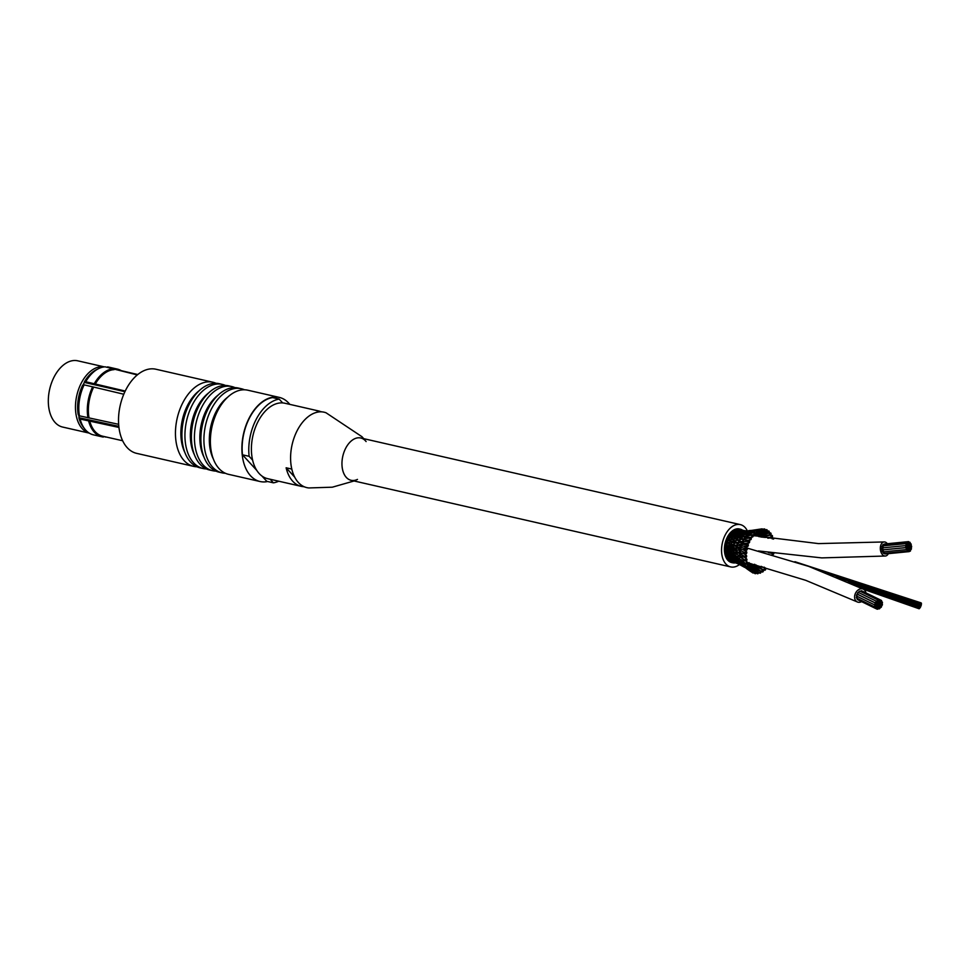 <?xml version="1.0" encoding="UTF-8"?>
<svg xmlns="http://www.w3.org/2000/svg" width="970" height="970" viewBox="0 0 970 970"><rect width="100%" height="100%" fill="white"/><g stroke="black" fill="none" stroke-linecap="round" stroke-linejoin="round"><path stroke-width="1.45" d="M212.83 382.228L155.891 369.23A43.153 26.723 102.9 0 0 120.231 405.351A43.153 26.723 102.9 0 0 136.685 453.366L193.624 466.364A43.153 26.723 -77.1 0 1 183.051 402.283A43.153 26.723 -77.1 0 1 212.83 382.228A43.153 26.723 -77.1 0 1 215.983 383.283M196.922 466.776A43.153 26.723 -77.1 0 1 193.624 466.364M79.419 415.827A34.714 21.51 -77.1 0 1 84.111 384.872L82.62 385.236A32.98 20.431 102.9 0 0 78.194 414.481L79.419 415.827L118.655 424.326M118.958 427.443L80.11 419.04L78.873 417.694L118.825 426.351M88.622 420.98A34.714 21.51 102.9 0 0 101.935 436.791A34.714 21.51 102.9 0 0 103.329 437.033L103.948 436.488M105.863 436.924L103.729 436.67M106.821 367.218L137.716 374.565M137.279 374.929L105.148 366.83A34.714 21.51 -77.1 0 0 98.467 368.685A34.714 21.51 -77.1 0 0 85.748 381.743L125.215 391.055M124.912 391.686L84.608 382.483L85.748 381.743M98.467 368.685L96.297 369.776A32.98 20.431 102.9 0 0 84.269 382.107M107.476 366.915A34.714 21.51 -77.1 0 1 108.87 367.145L117.382 369.097A34.714 21.51 102.9 0 0 115.988 368.855M123.784 394.232L92.623 386.824A34.714 21.51 102.9 0 0 87.943 417.779M92.623 386.824L84.111 384.872M113.66 368.782A34.714 21.51 102.9 0 0 94.272 383.683M121.529 370.807A34.714 21.51 102.9 0 0 117.382 369.097M105.657 437.106A34.714 21.51 102.9 0 0 106.421 437.046M114.12 369.643A33.974 21.049 102.9 0 0 95.181 384.193M137.788 374.517L117.782 369.946A33.974 21.049 102.9 0 0 116.448 369.716M93.544 387.333A33.974 21.049 102.9 0 0 88.961 417.549M89.652 420.762A33.974 21.049 102.9 0 0 95.205 431.674A33.974 21.049 102.9 0 0 102.674 436.197L122.669 440.756M78.873 417.694A32.98 20.431 102.9 0 0 83.238 427.03L84.717 428.946A34.714 21.51 -77.1 0 1 80.11 419.04M101.935 436.791L93.423 434.839A34.714 21.51 -77.1 0 1 84.717 428.946M84.475 382.338A32.24 19.97 102.9 0 0 82.983 385.151M78.618 414.942A32.24 19.97 102.9 0 0 79.188 417.452M104.348 366.89A33.974 21.049 102.9 0 0 78.594 389.297A33.974 21.049 102.9 0 0 82.304 428.728A33.974 21.049 102.9 0 0 89.24 433.117L62.626 427.055A33.974 21.049 102.9 0 1 55.157 422.544A33.974 21.049 102.9 0 1 51.604 382.689A33.974 21.049 102.9 0 1 77.745 360.816L104.384 366.89M222.312 384.399L219.281 383.696A43.153 26.723 102.9 0 0 183.621 419.816A43.153 26.723 102.9 0 0 200.075 467.831L203.118 468.522A43.153 26.723 -77.1 0 1 192.533 404.441A43.153 26.723 -77.1 0 1 222.312 384.399A43.153 26.723 -77.1 0 1 225.464 385.454M199.165 390.728A39.673 24.577 102.9 0 0 187.84 404.769A39.673 24.577 102.9 0 0 185.003 452.772M231.806 386.557L228.774 385.866A43.153 26.723 102.9 0 0 193.115 421.986A43.153 26.723 102.9 0 0 209.569 470.001L212.612 470.692A43.153 26.723 -77.1 0 1 202.027 406.612A43.153 26.723 -77.1 0 1 231.806 386.557A43.153 26.723 -77.1 0 1 234.958 387.624M208.647 392.899A39.673 24.577 102.9 0 0 197.322 406.939A39.673 24.577 102.9 0 0 194.497 454.942M206.416 468.934A43.153 26.723 -77.1 0 1 203.118 468.522M241.3 388.728L238.256 388.036A43.153 26.723 102.9 0 0 202.609 424.157A43.153 26.723 102.9 0 0 219.062 472.16L222.094 472.863A43.153 26.723 -77.1 0 1 211.521 408.77A43.153 26.723 -77.1 0 1 241.3 388.728A43.153 26.723 -77.1 0 1 244.452 389.782M218.141 395.057A39.673 24.577 102.9 0 0 206.816 409.11A39.673 24.577 102.9 0 0 203.979 457.1M215.91 471.105A43.153 26.723 -77.1 0 1 212.612 470.692M289.8 404.369A43.153 26.723 102.9 0 0 288.733 403.12A43.153 26.723 102.9 0 0 279.251 397.385L247.75 390.195A43.153 26.723 102.9 0 0 212.09 426.315A43.153 26.723 102.9 0 0 228.544 474.33L260.057 481.52A43.153 26.723 102.9 0 0 267.647 481.52M227.635 397.227A39.673 24.577 102.9 0 0 216.31 411.268A39.673 24.577 102.9 0 0 213.473 459.271M225.392 473.275A43.153 26.723 -77.1 0 1 222.094 472.863M261.912 476.003L266.786 481.326L273.431 482.842L270.133 479.241M252.624 460.144L249.12 456.312A42.777 26.493 -77.1 0 1 279.166 399.094L282.67 402.926M256.82 470.45L242.476 454.797L249.12 456.312M242.476 454.797A42.777 26.493 -77.1 0 1 272.521 397.579L279.166 399.094M278.717 481.205A42.777 26.493 -77.1 0 1 273.431 482.842M279.251 397.385A43.153 26.723 102.9 0 0 243.603 433.505A43.153 26.723 102.9 0 0 260.057 481.52M304.725 486.952L303.428 486.661A38.679 23.959 -77.1 0 1 301.185 486.334A38.679 23.959 -77.1 0 1 286.126 467.782L291.812 469.08A38.679 23.959 102.9 0 1 297.402 430.171A38.679 23.959 102.9 0 1 321.858 411.862L316.159 410.565A38.679 23.959 -77.1 0 1 318.403 410.904A38.679 23.959 -77.1 0 1 320.561 411.571M294.734 477.179L286.126 467.782M301.185 486.334L267.696 478.683A38.679 23.959 -77.1 0 1 252.94 435.639A38.679 23.959 -77.1 0 1 284.901 403.253L318.403 410.904M366.114 441.568A21.692 13.434 102.9 0 0 342.822 456.142A21.692 13.434 102.9 0 0 357.469 479.398M363.714 438.658L361.955 436.706L326.041 412.783A38.679 23.959 102.9 0 0 292.128 444.575A38.679 23.959 102.9 0 0 308.884 487.946L332.322 487.195L354.062 480.974M749.095 562.6L748.5 564.031M754.672 564.249L754.211 565.983M752.538 565.146L750.865 563.594M765.269 570.045A1.176 0.727 -77.1 0 1 764.712 568.117A1.176 0.727 -77.1 0 1 765.269 570.045M759.655 567.559L755.933 564.916M761.207 566.347L764.712 568.117M733.308 562.285A16.611 10.294 -77.1 0 1 732.762 562.188L732.762 562.176A1.176 0.727 -77.1 0 1 732.459 562.006M762.808 571.936A1.176 0.727 -77.1 0 1 762.505 569.814A1.176 0.727 -77.1 0 1 762.808 571.936M757.473 568.929L751.58 564.103M755.885 567.244L757.703 567.244L762.505 569.814M749.155 564.588L752.781 565.437L752.114 566.71M750.792 564.516L746.657 562.624M748.185 564.88L751.253 566.213L747.518 563.558M733.756 561.327L734.144 562.467L735.842 562.939L729.646 560.684M731.319 561.654A1.176 0.727 -77.1 0 1 731.307 561.654L732.665 561.739M755.242 569.742L750.853 566.14L750.077 567.256M760.262 573.197A1.176 0.727 -77.1 0 1 760.662 570.99A1.176 0.727 -77.1 0 1 760.262 573.197M753.557 567.996L760.225 570.942M732.277 560.381L732.556 561.691L734.435 561.982L728.361 559.29M729.779 560.624L731.477 560.599M729.488 560.587L731.804 560.211M735.442 561.582L735.781 562.915L737.685 563.57L734.314 561.945M735.818 562.927L739.261 564.334M757.703 573.791A1.176 0.727 -77.1 0 1 758.249 571.572A1.176 0.727 -77.1 0 1 757.703 573.791M755.885 571.5A1.176 0.727 -77.1 0 1 755.012 573.634A1.176 0.727 -77.1 0 1 755.885 571.5L748.707 566.043M751.604 568.226L757.922 571.488M748.682 566.177L748.076 567.268M730.98 559.011L731.089 560.43L733.223 560.599L727.294 557.532M728.13 559.108L730.531 558.817M734.035 560.405L734.205 561.872L736.327 562.357L733.017 560.539M731.089 560.43L733.575 560.199M737.37 562.018L737.588 563.521L739.94 564.479L736.206 562.309M741.177 564.188L741.577 565.558M750.259 568.238L755.678 571.403M729.913 557.265L729.852 558.744L732.398 558.599M727.015 557.229L729.476 557.047M729.101 555.192L729.294 557.132M732.847 558.841L732.823 560.369L734.108 560.648L735.175 560.733L731.938 558.756M731.962 558.768L729.161 557.047M736.036 560.611L736.072 562.2L738.606 563L734.981 560.66M739.649 562.939L739.819 564.407L748.986 569.632M744.305 566.043L744.584 567.353L739.892 564.455M752.696 572.833L751.847 572.191M752.853 572.955A1.176 0.727 -77.1 0 1 753.654 570.772A1.176 0.727 -77.1 0 1 752.853 572.955M746.839 568.808L750.744 571.56A1.176 0.727 -77.1 0 1 750.707 571.524L742.971 565.959M750.865 568.856L753.569 570.724M726.178 555.01L728.688 554.937M728.834 552.658L728.664 554.949M731.477 556.647L728.882 556.683L727.706 555.337M731.901 556.901L731.707 558.465L734.423 558.49M734.933 558.817L734.787 560.454L737.527 561.096M734.023 558.659L732.289 556.744M738.352 561.254L738.34 562.794L741.686 564.14M750.707 571.524A1.176 0.727 -77.1 0 1 751.653 569.451A1.176 0.727 -77.1 0 1 750.744 571.56M742.753 564.455L742.874 565.874L738.485 562.939M725.657 552.512L728.324 552.536M730.822 554.391L728.191 554.319L727.076 553.179M731.222 554.67L730.859 556.222L729.598 554.888M730.968 552.124L730.786 554.404M734.108 556.683L733.769 558.308L736.739 558.538M731.465 556.731L730.859 556.222L733.623 556.343M736.703 556.659L736.727 558.829L735.733 558.768L736.436 558.708M737.321 559.181L737.127 560.745L734.011 558.659M748.84 569.499A1.176 0.727 -77.1 0 1 749.98 567.62A1.176 0.727 -77.1 0 1 748.84 569.499L741.419 563.885L747.555 567.195A1.176 0.727 -77.1 0 1 747.312 566.904L736.472 558.732M741.468 562.418L741.419 563.885L737.127 560.745L740.498 561.8M728.615 550.184L727.815 551.7L726.736 550.79M725.439 549.808L728.264 549.978M728.555 552.476L727.815 551.7L730.58 551.881M734.169 552.379L733.32 551.651L732.859 553.991L730.313 553.688L729.101 552.585M733.562 554.27L733.053 555.846L731.635 554.513M733.647 556.44L733.053 555.846L736.048 556.162M737.83 557.689L735.963 556.21M739.601 558.865L736.218 558.32L734.496 556.683M740.728 559.726L740.268 561.472L746.5 564.31M747.312 566.904A1.176 0.727 -77.1 0 1 748.597 565.304A1.176 0.727 -77.1 0 1 747.579 567.207M728.434 547.662L727.767 548.935L726.688 548.256M725.548 546.983L728.094 547.371L727.051 546.837M729.076 544.982L728.034 546.086L728.482 547.31M730.774 549.578L730.095 550.948L728.906 550.099M728.227 549.99L727.767 548.935L730.677 549.226M730.495 551.906L730.095 550.948L733.053 551.239M738.388 556.319L739.577 556.392L739.019 555.616L736.048 553.53L732.665 553.13L731.283 552.051M736.291 554.028L735.636 555.592L733.975 554.234M746.16 563.849A1.176 0.727 -77.1 0 1 747.567 562.564A1.176 0.727 -77.1 0 1 746.16 563.849L739.734 559.181M738.497 559.035L745.833 561.06M740.098 557.022L739.455 558.684L737.224 556.828M735.915 556.174L739.019 556.186M728.822 544.97L734.096 546.268M725.984 544.134L727.415 544.388M726.009 545.952A1.176 0.727 -77.1 0 1 726.287 545.783L726.215 545.298A1.176 0.727 -77.1 0 1 726.13 545.201M727.476 543.079L729.501 542.327L728.628 543.261L729.246 545.079M731.428 546.983L726.93 545.661M731.137 546.862L730.216 548.098L729.003 547.504M734.12 549.893L733.405 548.923L732.605 550.245L731.235 549.444M730.604 549.262L730.216 548.098L733.829 549.02M736.206 551.227L736.921 552.1L736.072 551.275L735.405 552.658L732.896 551.105L732.605 550.245L736.194 550.657L731.489 546.765M745.433 560.405A1.176 0.727 -77.1 0 1 746.912 559.472A1.176 0.727 -77.1 0 1 745.433 560.405L741.201 557.52M739.819 554.088L740.522 554.864L739.819 554.088L739.019 555.616L743.323 556.731M735.696 553.421L735.405 552.658L739.552 553.337L735.818 550.56M726.724 541.345L728.058 541.987M726.542 543.2A1.176 0.727 -77.1 0 1 726.712 543.127L726.894 542.691A1.176 0.727 -77.1 0 1 726.736 542.46M729.804 542.448L729.513 540.52L728.288 540.569M731.671 544.194L737.164 545.54M731.538 544.182L730.652 545.213L730.98 546.886M728.628 543.261L731.841 544.303M736.727 548.45L732.884 547.286L733.647 546.159M736.315 548.353L735.527 549.578L738.861 550.293L739.892 550.196L739.273 549.008L746.403 550.172A1.176 0.727 -77.1 0 1 745.881 548.887L740.255 546.995M740.474 552.003L739.625 551.081L738.958 552.354L743.262 553.433M741.226 551.033L739.625 551.081M745.13 556.695A1.176 0.727 -77.1 0 1 746.645 556.137A1.176 0.727 -77.1 0 1 745.13 556.695L739.273 553.239M729.513 540.52L730.446 539.805L729.513 540.52L732.302 541.502M727.742 538.677L730.434 539.732M731.489 544L731.404 542.375L732.362 541.563L730.083 542.303M734.496 543.418L733.502 544.328L734.496 543.418M731.404 542.375L735.03 543.042L734.423 541.478L732.884 541.515M737.018 545.455L747.409 546.522M733.611 545.843L733.502 544.328M736.885 545.443L735.987 546.474L733.732 545.601M745.287 552.815A1.176 0.727 -77.1 0 1 746.791 552.658A1.176 0.727 -77.1 0 1 745.287 552.815L739.589 550.111M736.266 547.65L739.273 549.008L740.061 547.892M735.975 547.892L736.654 547.747L735.987 546.474L740.437 547.965M731.768 539.162L730.665 537.962L731.635 537.477L729.343 538.241M729.028 536.24L731.513 537.356M733.623 540.714L732.435 539.684L733.453 539.114L731.028 539.853M730.665 537.962L733.308 538.993M732.435 539.684L735.515 540.848L734.423 541.478L737.903 542.679M735.272 540.714L734.423 541.478M732.835 541.357L732.083 541.563M736.582 545.091L737.418 544.897L736.8 543.418L737.77 542.606L734.229 543.418M736.8 543.418L741.068 544.813L739.964 545.673L740.837 544.74M740.159 544.243L741.577 544.024L741.007 542.46L737.515 542.606M745.881 548.887A1.176 0.727 -77.1 0 1 747.312 549.141A1.176 0.727 -77.1 0 1 746.403 550.172M739.407 547.238L740.571 547.056L739.964 545.673M732.968 537.186L732.059 535.658L733.041 535.428L730.616 536.131M730.519 534.094L732.811 535.234M734.739 538.58L733.732 537.21L734.763 536.907L732.204 537.598M732.059 535.658L734.508 536.701M736.727 540.023L735.624 538.811L736.703 538.423L733.975 539.102M733.732 537.21L736.412 538.229M735.624 538.811L738.922 539.95M739.104 541.551L737.915 540.52L738.934 539.95L735.09 540.751M737.915 540.52L742.014 541.769M737.37 542.448L738.679 542.497M741.007 542.46L741.941 541.745L741.007 542.46L747.858 544.218A1.176 0.727 -77.1 0 1 747.421 546.522A1.176 0.727 -77.1 0 1 746.9 545.031L741.262 543.988M746.9 545.031A1.176 0.727 -77.1 0 1 747.858 544.218M734.326 535.488L733.647 533.682L734.605 533.718L732.059 534.337M732.192 532.312L734.363 533.512M736.048 536.713L735.248 535.04L736.254 535.003L733.587 535.622M733.647 533.682L736 534.822M737.988 537.95L737.079 536.422L738.134 536.313L735.284 536.931M735.248 535.04L737.818 536.095M737.079 536.422L740.195 537.453M740.316 539.235L739.31 537.865L740.34 537.562L737.273 538.289M739.31 537.865L742.632 538.786M743.469 540.654L742.365 539.453L743.335 538.968L738.558 539.89M748.306 541.369A1.176 0.727 -77.1 0 1 749.495 542.4A1.176 0.727 -77.1 0 1 748.306 541.369L741.711 541.733M742.365 539.453L746.73 540.326M742.887 541.199L743.905 541.696M734.848 533.342L735.381 532.093L736.279 532.384L733.647 532.882M733.975 530.942L736.048 532.215M737.491 535.161L736.933 533.233L737.891 533.464L735.127 533.985M735.381 532.093L737.649 533.306M739.407 536.18L738.728 534.361L739.746 534.543L736.776 535.076M736.933 533.233L739.431 534.373M738.728 534.361L741.529 535.428M741.686 535.246L745.881 534.421L752.684 534.737M741.735 537.198L740.947 535.525L741.953 535.488L738.74 536.18M750.077 538.01A1.176 0.727 -77.1 0 1 751.083 539.381A1.176 0.727 -77.1 0 1 750.077 538.01L742.984 538.908M744.911 538.277L744.014 536.75L748.391 537.574M744.014 536.75L741.274 537.344M740.947 535.525L744.232 536.495M736.582 531.912L737.212 530.954L734.302 530.845M735.83 530.02L737.794 531.354M737.685 530.954L742.802 531.475M738.158 532.93L738.752 531.839L735.733 531.96M737.212 530.954L745.105 531.996M739.989 533.961L740.534 532.712L737.321 533.039M738.752 531.839L740.801 532.578M740.534 532.712L743.335 533.403M743.323 535.513L742.765 533.585L743.723 533.815L739.14 534.118M742.765 533.585L746.463 534.179M746.827 534.458L745.881 534.421L746.827 534.458M752.138 535.064A1.176 0.727 -77.1 0 1 752.926 536.737A1.176 0.727 -77.1 0 1 752.138 535.064L744.511 536.361M746.56 536.228L745.881 534.421M738.437 530.893L739.067 530.275L739.783 531.039L736.048 529.984M737.952 529.668L739.37 530.287M741.395 531.669L740.619 530.905L741.395 531.669M739.067 530.275L740.959 530.905M743.275 532.239L742.438 531.524L743.275 532.239L742.438 531.524L741.82 532.445M739.989 531.669L740.619 530.905M744.111 533.209L744.705 532.081L745.59 532.591L740.85 532.578M754.43 532.603A1.176 0.727 -77.1 0 1 754.66 534.712A1.176 0.727 -77.1 0 1 754.43 532.603L746.269 534.179M748.343 534.591L747.918 532.566L754.83 532.409M747.918 532.566L743.105 533.391M744.705 532.081L748.331 532.421M740.401 530.335L737.806 529.584M739.661 529.693L741.019 530.093M741.941 530.857L739.225 530.25M740.922 530.081L742.644 530.481M743.784 531.354L744.378 530.808L745.093 531.778L744.378 530.808L740.801 530.881M742.511 530.469L744.56 530.796M744.378 530.808L746.936 531.051M746.1 531.815L746.73 531.087L747.506 531.839L746.73 531.087L742.644 531.463M756.891 530.711A1.176 0.727 -77.1 0 1 756.988 532.918A1.176 0.727 -77.1 0 1 756.891 530.711L748.197 532.421M749.422 532.19L750.065 531.208L757.134 530.614M750.065 531.208L750.877 531.742L744.948 531.984M746.73 531.087L750.307 531.148M740.971 530.081L744.196 530.517M745.918 530.748L744.475 530.796M759.437 529.45A1.176 0.727 -77.1 0 1 759.401 531.718A1.176 0.727 -77.1 0 1 759.437 529.45L750.222 531.148M751.677 530.905L759.534 529.426M758.31 531.912L759.304 531.73M752.962 531.184L752.247 530.408L746.851 531.051M748.27 530.893L761.959 528.856A1.176 0.727 -77.1 0 1 761.777 531.16A1.176 0.727 -77.1 0 1 761.959 528.856M759.74 531.536L761.777 531.16M764.154 528.989L762.578 529.305M764.493 528.929A1.176 0.727 -77.1 0 1 764.02 531.233A1.176 0.727 -77.1 0 1 764.493 528.929M758.843 531.839L764.02 531.233M757.946 533.718L755.181 534.288M755.424 533.682L758.564 533.173M766.846 529.693A1.176 0.727 -77.1 0 1 766.13 531.924A1.176 0.727 -77.1 0 1 766.846 529.693M766.433 531.96L757.594 533.645L757.255 532.797M759.243 532.239L766.13 531.924M768.992 531.111A1.176 0.727 -77.1 0 1 768.046 533.197A1.176 0.727 -77.1 0 1 768.992 531.111M764.772 533.742L759.098 534.955L758.928 533.73M760.759 533.136L768.046 533.197M759.098 534.955L753.605 534.603M754.624 535.864L754.502 534.749M758.782 535.003L754.733 535.889M770.859 533.148A1.176 0.727 -77.1 0 1 769.719 535.016A1.176 0.727 -77.1 0 1 770.859 533.148M766.251 535.755L760.383 536.689L761.595 534.943M762.675 534.506L764.59 535.319L769.719 535.016M760.383 536.689L758.952 536.689M772.387 535.731A1.176 0.727 -77.1 0 1 771.101 537.344A1.176 0.727 -77.1 0 1 772.387 535.731M763.96 536.689L765.16 537.416L771.101 537.344M772.241 538.932A1.176 0.727 -77.1 0 1 773.587 539.138M762.105 551.942L762.723 551.821M773.854 553.47A1.176 0.727 -77.1 0 1 772.387 553.506A1.176 0.727 -77.1 0 1 772.447 553.264M768.373 552.633L772.387 553.506M865.919 592.852A7.069 5.347 116.1 0 0 864.476 589.966A7.069 5.347 116.1 0 0 863.409 589.202A7.069 5.347 116.1 0 0 855.504 593.203A7.069 5.347 116.1 0 0 857.189 601.897A7.069 5.347 116.1 0 0 861.615 601.642M729.319 537.841L728.385 538.047A1.176 0.727 -77.1 0 1 728.64 538.059M888.338 553.652A7.069 4.401 -95.6 0 1 885.44 556.016A7.069 4.401 -95.6 0 1 882.821 555.01A7.069 4.401 -95.6 0 1 880.36 547.298A7.069 4.401 -95.6 0 1 884.058 541.951A7.069 4.401 -95.6 0 1 887.356 543.709M736.121 563.049L732.75 562.176A16.611 10.294 -77.1 0 1 732.592 562.139M875.704 608.529A0.994 0.752 116.1 0 0 876.577 606.747A0.994 0.752 116.1 0 0 875.704 608.529L857.492 599.618A0.994 0.752 116.1 0 1 857.262 598.393A0.994 0.752 116.1 0 0 858.111 599.593M858.668 592.609A0.994 0.752 116.1 0 0 858.668 592.597A0.994 0.752 116.1 0 0 857.638 594.283A0.994 0.752 116.1 0 0 858.256 594.246M881.318 600.394A0.994 0.752 116.1 0 0 880.445 602.176A0.994 0.752 116.1 0 0 881.318 600.394L863.106 591.482A0.994 0.752 116.1 0 0 862.912 591.421A0.994 0.752 116.1 0 1 863.264 591.591L863.264 591.591M879.887 599.739A0.994 0.752 116.1 0 0 879.014 601.521A0.994 0.752 116.1 0 0 879.887 599.739L861.675 590.827A0.994 0.752 116.1 0 0 860.535 591.457A0.994 0.752 116.1 0 1 861.833 590.936L861.833 590.936M878.202 600.103A0.994 0.752 116.1 0 0 877.329 601.885A0.994 0.752 116.1 0 0 878.202 600.103L860.002 591.191A0.994 0.752 116.1 0 0 858.826 592.646A0.994 0.752 116.1 0 1 860.16 591.312M857.783 594.489A0.994 0.752 116.1 0 0 856.752 596.162A0.994 0.752 116.1 0 0 857.371 596.126M874.904 607.026A0.994 0.752 116.1 0 0 875.777 605.244A0.994 0.752 116.1 0 0 874.904 607.026L856.704 598.114A0.994 0.752 116.1 0 1 857.068 596.32A0.994 0.752 116.1 0 0 857.322 598.078M906.501 543.564A0.994 0.618 -95.6 0 1 906.344 545.395A0.994 0.618 -95.6 0 1 906.501 543.564L882.385 545.928A0.994 0.618 -95.6 0 0 882.203 547.759A0.994 0.618 -95.6 0 1 882.203 547.759A0.994 0.618 -95.6 0 0 882.433 547.892A0.994 0.618 -95.6 0 1 882.385 545.928A0.994 0.618 -95.6 0 1 883.1 546.934M883.379 553.264A0.994 0.618 -95.6 0 1 883.1 551.869A0.994 0.618 -95.6 0 0 883.379 553.264A0.994 0.618 -95.6 0 1 883.379 553.264A0.994 0.618 -95.6 0 0 883.755 553.397A0.994 0.618 -95.6 0 1 883.391 553.264M884.082 551.772A0.994 0.618 -95.6 0 1 884.276 552.439M885.028 553.979A0.994 0.618 -95.6 0 1 884.676 553.846A0.994 0.618 -95.6 0 0 885.028 553.979L909.157 551.615A0.994 0.618 -95.6 0 1 908.963 549.638A0.994 0.618 -95.6 0 1 909.157 551.615M906.695 547.565A0.994 0.618 -95.6 0 1 906.526 549.408A0.994 0.618 -95.6 0 1 906.695 547.565L882.567 549.929A0.994 0.618 -95.6 0 0 882.397 551.76A0.994 0.618 -95.6 0 1 882.397 551.76A0.994 0.618 -95.6 0 0 882.761 551.906A0.994 0.618 -95.6 0 1 882.567 549.929A0.994 0.618 -95.6 0 1 883.282 550.936M906.259 545.552A0.994 0.618 -95.6 0 1 906.101 547.395A0.994 0.618 -95.6 0 1 906.259 545.552L882.142 547.917A0.994 0.618 -95.6 0 0 881.96 549.747A0.994 0.618 -95.6 0 1 881.96 549.747A0.994 0.618 -95.6 0 0 882.324 549.893A0.994 0.618 -95.6 0 1 882.13 547.917A0.994 0.618 -95.6 0 1 882.858 548.923M907.362 542.121A0.994 0.618 -95.6 0 1 907.192 543.964A0.994 0.618 -95.6 0 1 907.362 542.121L883.234 544.485A0.994 0.618 -95.6 0 0 882.785 545.88A0.994 0.618 -95.6 0 1 883.949 545.492M908.587 541.624A0.994 0.618 -95.6 0 1 908.429 543.467A0.994 0.618 -95.6 0 1 908.587 541.624L884.47 544A0.994 0.618 -95.6 0 0 884.022 544.412A0.994 0.618 -95.6 0 1 884.979 544.315M920.882 604.189L921.354 603.085L920.882 604.189M919.815 604.298L920.3 603.182L919.815 604.298M920.445 603.922L920.918 602.819L920.445 603.922M919.184 605.207L919.669 604.104L919.184 605.207M918.505 607.608L918.99 606.505L918.505 607.608M918.699 606.42L919.184 605.316L918.699 606.42M919.233 606.371L919.718 605.268L919.233 606.371M919.196 607.378L919.681 606.274L919.196 607.378M918.638 608.445L919.123 607.341L918.638 608.445M919.693 608.348L920.178 607.232L919.693 608.348M919.73 607.329L920.215 606.226L919.73 607.329M919.075 608.711L919.56 607.608L919.075 608.711M920.336 607.426L920.821 606.323L920.336 607.426M920.821 606.214L921.294 605.11L920.821 606.214M920.287 606.262L920.772 605.159L920.287 606.262M920.312 605.256L920.797 604.152L920.312 605.256M919.79 605.304L920.275 604.201L919.79 605.304M919.754 606.323L920.239 605.207L919.754 606.323M921.015 605.025L921.5 603.922L921.015 605.025M732.762 562.188A16.611 10.294 -77.1 0 1 729.113 559.981A16.611 10.294 -77.1 0 1 727.379 540.484A16.611 10.294 -77.1 0 1 740.159 529.79A16.611 10.294 -77.1 0 1 740.68 529.935M735.405 562.842A17.23 10.67 -77.1 0 1 732.629 562.782A17.23 10.67 -77.1 0 1 728.846 560.502A17.23 10.67 -77.1 0 1 727.039 540.29A17.23 10.67 -77.1 0 1 740.292 529.183A17.23 10.67 -77.1 0 1 742.814 530.335M732.629 562.782L731.683 562.576A17.23 10.67 -77.1 0 1 727.888 560.284A17.23 10.67 -77.1 0 1 726.081 540.072A17.23 10.67 -77.1 0 1 739.346 528.965L740.292 529.183M739.516 564.491A21.692 13.434 -77.1 0 1 730.689 566.916A21.692 13.434 -77.1 0 1 725.924 564.043A21.692 13.434 -77.1 0 1 723.644 538.592A21.692 13.434 -77.1 0 1 740.34 524.612A21.692 13.434 -77.1 0 1 747.227 530.626M740.34 524.612L360.755 437.991A21.692 13.434 102.9 0 0 344.059 451.959A21.692 13.434 102.9 0 0 346.326 477.41A21.692 13.434 102.9 0 0 351.104 480.295L730.689 566.916M910.878 549.553A0.994 0.618 -95.6 0 1 911.048 547.711A0.994 0.618 -95.6 0 1 910.878 549.553M907.52 550.899A0.994 0.618 -95.6 0 1 907.678 549.056A0.994 0.618 -95.6 0 1 907.52 550.899M880.287 602.091A0.994 0.752 116.1 0 0 879.256 603.764A0.994 0.752 116.1 0 0 880.287 602.091M910.697 545.54A0.994 0.618 -95.6 0 1 910.866 543.709A0.994 0.618 -95.6 0 1 910.697 545.54M879.099 603.679A0.994 0.752 116.1 0 0 878.068 605.353A0.994 0.752 116.1 0 0 879.099 603.679L879.256 603.764M909.872 547.516A0.994 0.618 -95.6 0 1 910.03 545.673A0.994 0.618 -95.6 0 1 909.872 547.516M878.735 601.946A0.994 0.752 116.1 0 0 877.704 603.619A0.994 0.752 116.1 0 0 878.735 601.946M907.908 545.722A0.994 0.618 -95.6 0 1 908.065 543.879A0.994 0.618 -95.6 0 1 907.908 545.722M879.838 607.147A0.994 0.752 116.1 0 0 878.808 608.82A0.994 0.752 116.1 0 0 879.838 607.147M909.157 545.758A0.994 0.618 -95.6 0 1 909.327 543.915A0.994 0.618 -95.6 0 1 909.157 545.758M875.995 603.401A0.994 0.752 116.1 0 0 874.964 605.062A0.994 0.752 116.1 0 0 875.995 603.401M875.837 603.279L857.625 594.38A0.994 0.752 116.1 0 0 856.752 596.162L874.964 605.062M909.327 549.226A0.994 0.618 -95.6 0 1 909.484 547.383A0.994 0.618 -95.6 0 1 909.327 549.226M882.215 603.971A0.994 0.752 116.1 0 0 881.184 605.644A0.994 0.752 116.1 0 0 882.215 603.971M910.03 550.984A0.994 0.618 -95.6 0 1 910.199 549.141A0.994 0.618 -95.6 0 1 910.03 550.984M880.651 603.825A0.994 0.752 116.1 0 0 879.632 605.498A0.994 0.752 116.1 0 0 880.651 603.825M882.263 602.018A0.994 0.752 116.1 0 0 881.233 603.679A0.994 0.752 116.1 0 0 882.263 602.018M877.911 605.268A0.994 0.752 116.1 0 0 876.88 606.941A0.994 0.752 116.1 0 0 877.911 605.268L878.068 605.353M911.133 547.553A0.994 0.618 -95.6 0 1 911.291 545.722A0.994 0.618 -95.6 0 1 911.133 547.553M877.547 603.546A0.994 0.752 116.1 0 0 876.516 605.207A0.994 0.752 116.1 0 0 877.547 603.546L877.704 603.619M907.35 547.432A0.994 0.618 -95.6 0 1 907.52 545.589A0.994 0.618 -95.6 0 1 907.35 547.432M879.475 605.413A0.994 0.752 116.1 0 0 878.444 607.087A0.994 0.752 116.1 0 0 879.475 605.413L879.632 605.498M908.611 547.468A0.994 0.618 -95.6 0 1 908.781 545.637A0.994 0.618 -95.6 0 1 908.611 547.468M878.153 607.523A0.994 0.752 116.1 0 0 877.135 609.184A0.994 0.752 116.1 0 0 878.153 607.523M908.065 549.19A0.994 0.618 -95.6 0 1 908.235 547.347A0.994 0.618 -95.6 0 1 908.065 549.19M876.88 601.521A0.994 0.752 116.1 0 0 875.849 603.182A0.994 0.752 116.1 0 0 876.88 601.521M876.722 601.4L858.511 592.5A0.994 0.752 116.1 0 0 857.638 594.283L875.849 603.182M881.33 605.85A0.994 0.752 116.1 0 0 880.299 607.523A0.994 0.752 116.1 0 0 881.33 605.85M909.702 544.049A0.994 0.618 -95.6 0 1 909.872 542.206A0.994 0.618 -95.6 0 1 909.702 544.049M764.651 570.202L762.093 569.111M762.287 571.985L760.892 571.281M753.193 565.401L757.703 567.244M731.125 561.642L734.144 562.467M759.849 573.173L758.564 572.445M751.156 566.165L756.285 568.626M757.4 573.731L756.103 572.918M749.143 566.383L754.939 569.56M737.649 563.546L744.596 567.353M755.024 573.634L753.605 572.688M750.04 567.729L753.714 570.045M752.781 572.906L751.01 571.645M750.162 568.323L752.696 570.093M726.494 555.458L727.924 556.307M750.162 568.335L751.617 569.426M725.972 553.118L727.076 553.87M728.494 554.828L729.816 555.737M731.137 556.647L732.786 557.798M748.585 566.529L749.859 567.499M725.754 550.596L726.578 551.227M728.13 552.391L729.137 553.155M731.889 555.24L730.616 554.282M733.332 556.343L735.03 557.629M747.191 564.116L748.404 565.049M728.058 549.808L728.797 550.414M730.398 551.724L731.344 552.5M732.956 553.809L734.241 554.84M745.894 561.084L747.312 562.139M735.648 550.536L736.618 551.324M742.001 558.332L739.322 556.295M744.208 557.168L746.597 558.865M740.219 554.185L738.631 552.936M738.897 550.16L740.159 551.118M743.032 553.179L746.294 555.325M743.541 549.99L746.415 551.627M737.03 544.813L737.673 545.273M746.936 547.892L744.281 546.643M742.232 538.471L743.262 538.932M739.431 539.659L740.086 539.999M749.155 540.739L746.221 539.999M750.78 537.538L747.385 537.04M744.754 536.374L743.469 535.949M739.261 531.79L738.473 531.39M741.08 532.603L740.195 532.227M744.293 530.529L742.583 530.469M759.704 531.572L761.826 531.16M757.34 532.615L764.202 531.233M762.371 534.518L768.458 533.306M759.571 535.113L757.303 535.61M764.493 536.252L770.216 535.234M767.84 538.229L771.647 537.695M771.987 554.682L772.884 554.791M762.517 551.772L763.147 551.784M764.069 567.135L765.403 567.996M758.455 566.529L763.087 569.79M755.824 567.401L760.674 571.003M753.12 567.656L758.261 571.572M747.615 562.758L805.743 580.327L857.189 601.897M747.167 548.086L808.774 566.407L863.409 589.202M750.162 568.153L753.654 570.772M742.547 556.804L745.603 557.556M739.977 554.076L741.468 554.246M742.935 553.482L745.784 553.882M736.266 551.215L736.957 551.154M740.134 547.88L741.577 547.783M736.351 548.353L737.079 548.232M740.753 544.752L742.499 544.522M745.154 543.455L748.779 543.042M747.409 540.338L750.489 539.853M741.056 541.587L742.862 541.199M750.162 537.477L752.453 537.053M739.867 537.404L742.014 536.907M736.218 538.277L737.673 537.926M733.065 539.053L734.132 538.786M728.106 540.338L727.415 540.52M753.132 535.028L754.648 534.712M737.588 536.034L739.492 535.622M734.29 536.75L735.709 536.446M731.271 537.416L732.386 537.162M755.46 533.245L756.988 532.918M735.721 534.725L737.552 534.409M730.81 535.573L729.61 535.779M732.592 535.27L734.047 535.016M757.715 532.057L759.401 531.718M732.556 533.609L731.028 533.779M734.096 533.427L735.915 533.209M734.484 532.021L732.605 532.118M762.541 529.208L764.336 528.929M757.691 532.13L762.105 531.56M748.779 530.602L752.938 530.311M884.058 541.951L818.462 543.6L753.29 535.598M885.44 556.016L821.748 557.895L758.394 550.948M765.015 529.838L766.591 529.656M756.054 532.845L763.014 532.348M767.161 531.111L768.64 531.002M757.849 533.73L763.863 533.609M768.931 532.979L770.435 532.93M759.437 535.113L764.59 535.319M742.644 530.372L739.528 529.656M769.671 535.331L771.902 535.379M760.771 536.98L765.16 537.416M769.537 537.986L773.029 538.277M805.573 565.292L920.3 603.182M794.903 561.691L920.93 602.819M821.857 571.209L919.669 604.104M836.225 576.932L919.245 605.268M857.625 586.426L918.566 607.669M836.867 577.198L919.184 605.316M848.313 582.145L918.76 606.48M862.912 588.96L918.699 608.505M863.639 589.336L919.136 608.772M910.054 547.808L911.048 547.711M883.755 553.397L907.871 551.033M880.129 601.982L879.293 601.57M910.321 545.746L911.06 545.673M908.429 544.012L909.327 543.915M908.344 549.699L908.963 549.638M908.26 549.505L909.678 549.359M881.184 605.644L880.481 605.292M909.605 551.19L910.394 551.118M881.233 603.679L880.348 603.243M907.993 543.685L908.781 543.6M910.394 545.807L911.291 545.722M877.389 603.425L876.625 603.049M876.516 605.207L875.813 604.868M906.974 547.638L907.714 547.565M906.623 545.686L907.52 545.589M878.444 607.087L877.729 606.735M877.995 607.402L877.171 607.002M877.135 609.184L875.898 608.59M882.324 549.893L906.453 547.529M882.761 551.906L906.889 549.541M881.172 605.741L880.396 605.365M909.242 542.266L909.872 542.206"/></g></svg>
